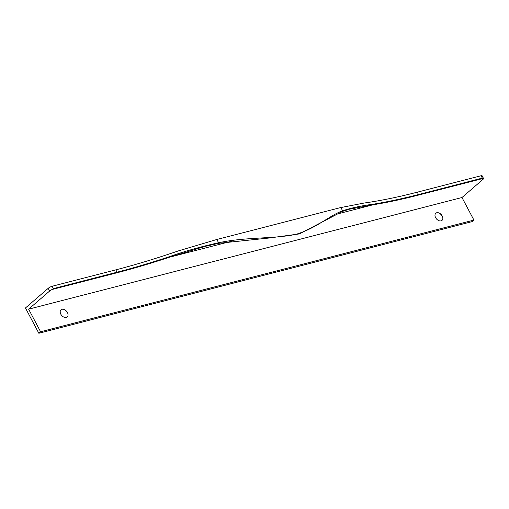 <?xml version="1.0" encoding="UTF-8"?>
<svg xmlns="http://www.w3.org/2000/svg" width="509" height="509" viewBox="0 0 509 509"><rect width="100%" height="100%" fill="white"/><g stroke="black" fill="none" stroke-linecap="round" stroke-linejoin="round"><path stroke-width="0.76" d="M483.55 178.487L482.118 175.777A3.149 0.738 152.1 0 0 481.081 175.745L482.322 178.093L483.378 178.373A3.149 0.738 -27.9 0 1 483.55 178.487A3.149 0.738 -27.9 0 1 482.958 179.397L461.975 197.524L473.924 220.092L472.174 221.606L38.837 333.255L40.586 331.747L28.631 309.173L49.621 291.046A3.149 0.738 -27.9 0 1 52.236 289.456L53.375 288.609L52.134 286.262A3.149 0.738 152.1 0 0 48.19 288.342L25.45 307.977L38.837 333.255M52.134 286.262L115.817 269.853A413.143 96.755 152.1 0 0 178.239 250.943L217.012 239.434L340.298 207.666L364.298 203.008A413.143 96.755 152.1 0 0 417.393 192.154L481.081 175.745M461.975 197.524L28.631 309.173M60.832 314.218A4.727 3.213 -130.8 0 1 60.965 309.847A4.727 3.213 -130.8 0 1 65.235 310.083A4.727 3.213 -130.8 0 1 67.538 312.755A4.727 3.213 -130.8 0 1 66.183 317.451A4.727 3.213 -130.8 0 1 60.832 314.218M64.783 309.809A7.883 5.357 -130.8 0 1 67.742 313.239M439.56 213.246A7.883 5.357 -130.8 0 1 442.525 216.675M435.615 217.655A4.727 3.213 -130.8 0 1 435.749 213.29A4.727 3.213 -130.8 0 1 440.011 213.519A4.727 3.213 -130.8 0 1 442.321 216.191A4.727 3.213 -130.8 0 1 440.966 220.887A4.727 3.213 -130.8 0 1 435.615 217.655M482.322 178.093L418.64 194.502A413.143 96.755 -27.9 0 1 373.097 204.217C361.161 205.789 351 207.984 342.614 210.809C329.705 215.339 317.018 227.949 296.053 234.312C274.122 239.026 246.032 236.857 218.755 242.723C201.106 246.604 184.608 251.274 169.262 256.733L169.274 257.28L204.981 246.42L218.705 243.302L204.981 246.42M340.871 207.519L342.614 210.809A0.42 0.375 68.2 0 1 342.36 211.439L349.32 209.224L373.008 204.79A413.562 96.856 152.1 0 0 418.595 195.062L483.378 178.373M473.924 220.092L40.586 331.747M373.097 204.217A0.42 0.337 80.8 0 1 373.008 204.79L336.347 214.232M231.843 241.158L169.274 257.28A413.562 96.856 152.1 0 1 117.019 272.767L52.236 289.456M48.19 288.342L49.621 291.046M169.262 256.733A413.143 96.755 -27.9 0 1 117.057 272.2L117.019 272.767M115.817 269.853L117.057 272.2L53.375 288.609M417.393 192.154L418.595 195.062M349.32 209.224L342.455 211.413L299.337 233.93L268.873 238.047L218.705 243.302L217.012 239.434M349.289 209.244L348.073 209.555M206.59 246.012L205.076 246.401M340.298 207.666L218.145 239.141"/></g></svg>
